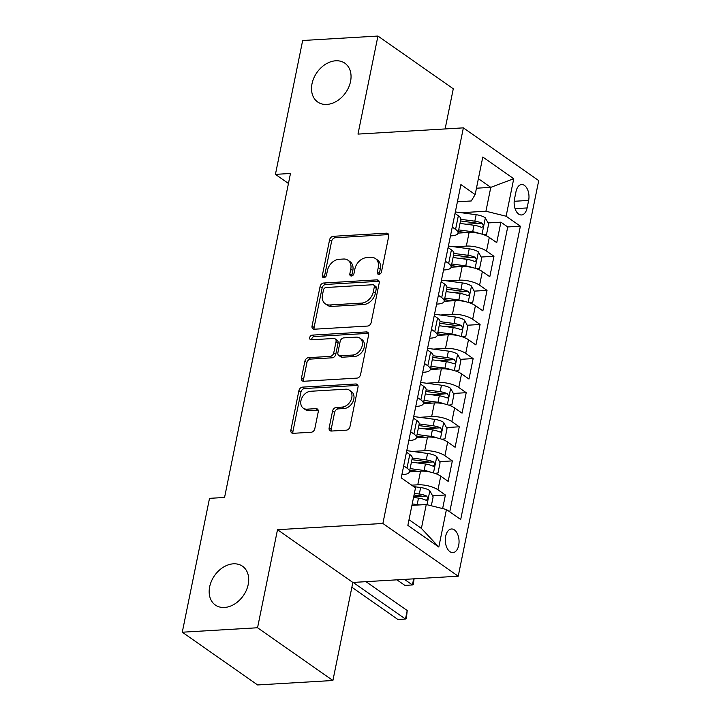 <?xml version="1.0" encoding="UTF-8"?>
<svg xmlns="http://www.w3.org/2000/svg" width="721" height="721" viewBox="0 0 721 721"><rect width="100%" height="100%" fill="white"/><g stroke="black" fill="none" stroke-linecap="round" stroke-linejoin="round"><path stroke-width="1.08" d="M378.913 274.377A2.542 1.884 -55 0 0 381.463 271.907L388.7 236.344A3.632 2.695 -55 0 0 387.826 233.541A3.632 2.695 -55 0 0 386.42 233.171L333.219 236.317A3.632 2.695 -55 0 0 329.587 239.841L322.35 275.404A2.542 1.884 -55 0 0 322.963 277.369A2.542 1.884 -55 0 0 323.945 277.63A2.542 1.884 -55 0 0 326.487 275.161L327.424 270.555A11.626 8.607 -55 0 1 339.059 259.29L343.493 259.028A11.626 8.607 -55 0 1 347.982 260.218A11.626 8.607 -55 0 1 350.776 269.176L349.838 273.782A2.542 1.884 -55 0 0 350.451 275.737A2.542 1.884 -55 0 0 351.424 275.999A2.542 1.884 -55 0 0 353.975 273.538L354.912 268.933A11.626 8.607 -55 0 1 366.547 257.658L370.982 257.397A11.626 8.607 -55 0 1 375.47 258.587A11.626 8.607 -55 0 1 378.255 267.554L377.326 272.15A2.542 1.884 -55 0 0 377.93 274.115A2.542 1.884 -55 0 0 378.913 274.377M233.379 563.822A23.685 17.547 -55 0 0 211.505 581.027A23.685 17.547 -55 0 0 215.354 605.045A23.685 17.547 -55 0 0 224.492 607.47A23.685 17.547 -55 0 0 246.366 590.265A23.685 17.547 -55 0 0 242.517 566.246A23.685 17.547 -55 0 0 233.379 563.822M335.725 60.789A23.685 17.547 -55 0 0 313.851 77.994A23.685 17.547 -55 0 0 317.7 102.012A23.685 17.547 -55 0 0 326.838 104.437A23.685 17.547 -55 0 0 348.712 87.232A23.685 17.547 -55 0 0 344.863 63.214A23.685 17.547 -55 0 0 335.725 60.789M458.691 545.364A11.842 6.859 86.6 0 0 451.481 528.98A11.842 6.859 86.6 0 0 445.659 536.235A11.842 6.859 86.6 0 0 452.878 552.619A11.842 6.859 86.6 0 0 458.691 545.364M329.146 427.877A3.632 2.695 -55 0 0 330.011 430.68A3.632 2.695 -55 0 0 331.417 431.05L346.341 430.167A3.632 2.695 -55 0 0 349.973 426.643L358.013 387.15A3.632 2.695 -55 0 0 357.138 384.347A3.632 2.695 -55 0 0 355.741 383.978L302.541 387.123A3.632 2.695 -55 0 0 298.909 390.647L290.869 430.149A3.632 2.695 -55 0 0 291.744 432.942A3.632 2.695 -55 0 0 293.141 433.321L311.175 432.249A3.632 2.695 -55 0 0 314.807 428.725L318.249 411.826A3.632 2.695 -55 0 0 317.375 409.023A3.632 2.695 -55 0 0 315.969 408.654L307.029 409.177A9.715 7.201 -55 0 1 303.28 408.185A9.715 7.201 -55 0 1 301.702 398.325A9.715 7.201 -55 0 1 310.679 391.269L345.701 389.196A9.715 7.201 -55 0 1 349.451 390.196A9.715 7.201 -55 0 1 351.028 400.047A9.715 7.201 -55 0 1 342.051 407.104L336.22 407.455A3.632 2.695 -55 0 0 332.579 410.979L329.146 427.877L331.182 429.301A3.632 2.695 -55 0 0 331.272 431.059M277.504 529.701L257.55 627.757L182.278 632.209L257.631 684.95L332.904 680.498L352.848 582.442L458.232 576.205L382.887 523.464L277.504 529.701L352.848 582.442M445.118 128.942L453.284 88.791L377.939 36.05L357.986 134.097L463.369 127.86L382.887 523.464M377.939 36.05L302.667 40.502L275.431 174.365L288.445 183.476M182.278 632.209L209.514 498.346L224.564 497.463L290.482 173.473L275.431 174.365M367.521 326.063A3.632 2.695 -55 0 0 371.162 322.539L379.192 283.038A3.632 2.695 -55 0 0 378.327 280.235A3.632 2.695 -55 0 0 376.921 279.865L323.72 283.011A3.632 2.695 -55 0 0 320.088 286.534L312.049 326.036A3.632 2.695 -55 0 0 312.923 328.839A3.632 2.695 -55 0 0 314.32 329.209L367.521 326.063M368.602 335.094L360.572 374.596A3.632 2.695 -55 0 1 356.931 378.119L303.73 381.265A3.632 2.695 -55 0 1 302.333 380.895A3.632 2.695 -55 0 1 301.459 378.092L304.902 361.185A3.632 2.695 -55 0 1 308.534 357.661L330.11 356.39A3.632 2.695 -55 0 0 333.751 352.866L336.031 341.655A3.632 2.695 -55 0 0 335.157 338.852A3.632 2.695 -55 0 0 333.751 338.473L311.292 339.807A2.542 1.884 -55 0 1 310.309 339.546A2.542 1.884 -55 0 1 309.895 336.968A2.542 1.884 -55 0 1 312.247 335.121L366.331 331.921A3.632 2.695 -55 0 1 367.728 332.291A3.632 2.695 -55 0 1 368.602 335.094M442.631 508.575L445.398 495.003L432.555 495.769M413.656 496.886L422.461 496.363M411.673 485.17L417.774 484.809A14.799 5.029 11.5 0 1 437.962 489.802L440.738 476.157L448.174 481.367L452.337 460.899L439.495 461.656M417.585 462.954L429.401 462.26M412.556 451.427L424.714 450.706A14.799 5.029 11.5 0 1 444.902 455.699L447.678 442.054L455.104 447.263L459.268 426.796L446.434 427.553M424.516 428.851L436.34 428.157M419.496 417.324L431.645 416.603A14.799 5.029 11.5 0 1 451.842 421.596L454.618 407.951L462.044 413.151L466.208 392.693L453.374 393.45M431.455 394.748L443.28 394.054M426.435 383.221L438.584 382.5A14.799 5.029 11.5 0 1 458.781 387.492L461.548 373.848L468.983 379.048L473.147 358.589L460.313 359.346M438.395 360.644L450.219 359.95M433.375 349.117L445.524 348.396A14.799 5.029 11.5 0 1 465.712 353.389L468.488 339.744L475.923 344.944L480.087 324.486L467.253 325.243M445.335 326.541L457.15 325.838M440.315 315.014L452.464 314.293A14.799 5.029 11.5 0 1 472.652 319.286L475.427 305.641L482.863 310.841L487.026 290.383L474.193 291.14M452.274 292.438L464.09 291.735M447.254 280.911L459.403 280.19A14.799 5.029 11.5 0 1 479.591 285.183L482.367 271.538L489.802 276.738L493.966 256.279L486.531 251.07A14.799 5.029 -168.5 0 0 466.343 246.086L454.185 246.807M459.214 258.334L471.029 257.631M481.123 257.036L493.966 256.279M440.738 476.157A14.799 5.029 -168.5 0 0 420.55 471.173L409.465 471.831M447.678 442.054A14.799 5.029 -168.5 0 0 427.49 437.07L416.405 437.719M454.618 407.951A14.799 5.029 -168.5 0 0 434.421 402.967L423.344 403.616M461.548 373.848A14.799 5.029 -168.5 0 0 441.36 368.864L430.275 369.512M468.488 339.744A14.799 5.029 -168.5 0 0 448.3 334.751L437.214 335.409M475.427 305.641A14.799 5.029 -168.5 0 0 455.239 300.648L444.154 301.306M482.367 271.538A14.799 5.029 -168.5 0 0 462.179 266.545L451.094 267.203M516.011 191.588L514.488 199.095A11.473 6.642 86.6 0 0 521.472 214.966A11.473 6.642 86.6 0 0 527.114 207.936L528.637 200.429A11.473 6.642 86.6 0 0 521.643 184.558A11.473 6.642 86.6 0 0 516.011 191.588M458.232 576.205L538.722 180.601L463.369 127.86M409.005 519.724L421.397 528.403L426.255 504.529L446.443 509.513L460.701 519.49L520.373 226.196L506.115 216.219L485.927 211.235L461.125 212.704M446.443 509.513L438.81 547.032L407.861 525.366L415.494 487.847L401.236 477.87L460.908 184.576L475.166 194.553L482.791 157.043L513.749 178.709L506.115 216.219M401.894 474.625L403.111 474.553A14.799 5.029 11.5 0 0 409.465 471.795L412.241 458.159A14.799 5.029 -168.5 0 0 409.78 454.491L406.464 452.166M408.834 440.513L410.051 440.441A14.799 5.029 11.5 0 0 416.405 437.692L419.18 424.056A14.799 5.029 -168.5 0 0 416.72 420.388L413.403 418.063M415.774 406.41L416.99 406.338A14.799 5.029 11.5 0 0 423.344 403.589L426.12 389.953A14.799 5.029 -168.5 0 0 423.66 386.285L420.343 383.96M422.713 372.306L423.921 372.234A14.799 5.029 11.5 0 0 430.284 369.485L433.06 355.85A14.799 5.029 -168.5 0 0 430.599 352.181L427.283 349.856M429.653 338.203L430.861 338.131A14.799 5.029 11.5 0 0 437.223 335.382L439.999 321.737A14.799 5.029 -168.5 0 0 437.539 318.078L434.222 315.753M436.593 304.1L437.8 304.028A14.799 5.029 11.5 0 0 444.163 301.279L446.939 287.634A14.799 5.029 -168.5 0 0 444.478 283.975L441.153 281.65M443.523 269.996L444.74 269.924A14.799 5.029 11.5 0 0 451.103 267.176L453.879 253.531A14.799 5.029 -168.5 0 0 451.418 249.872L448.092 247.546M449.76 511.838L507.728 226.953L500.906 222.176L496.742 242.635L489.307 237.434A14.799 5.029 -168.5 0 0 469.119 232.441L458.033 233.099M450.463 235.893L451.679 235.821A14.799 5.029 -168.5 0 0 458.042 233.072A14.799 5.029 -168.5 0 0 455.573 229.404L452.256 227.088M458.042 233.072L460.818 219.427A14.799 5.029 -168.5 0 0 458.349 215.768L455.032 213.443M403.688 465.811L407.005 468.136A14.799 5.029 11.5 0 1 409.465 471.795M410.628 431.708L413.944 434.033A14.799 5.029 11.5 0 1 416.405 437.692M417.567 397.604L420.884 399.93A14.799 5.029 11.5 0 1 423.344 403.589M424.507 363.501L427.823 365.826A14.799 5.029 11.5 0 1 430.284 369.485M431.446 329.398L434.763 331.723A14.799 5.029 11.5 0 1 437.223 335.382M438.377 295.295L441.703 297.611A14.799 5.029 11.5 0 1 444.163 301.279M445.317 261.191L448.642 263.507A14.799 5.029 11.5 0 1 451.103 267.176M479.591 285.183L487.026 290.383M472.652 319.286L480.087 324.486M465.712 353.389L473.147 358.589M458.781 387.492L466.208 392.693M451.842 421.596L459.268 426.796M444.902 455.699L452.337 460.899M437.962 489.802L445.398 495.003M426.255 504.529L411.925 505.376M485.927 211.235L490.785 187.361L478.393 178.682M476.455 188.208L490.785 187.361L513.749 178.709M457.402 201.79L471.264 200.97L475.166 194.553M257.55 627.757L332.904 680.498M466.154 224.231L477.969 223.528M488.063 222.933L500.906 222.176M507.728 226.953L520.373 226.196M438.81 547.032L421.397 528.403M379.318 274.304A2.542 1.884 -55 0 1 379.363 273.574L380.291 268.978A11.626 8.607 -55 0 0 377.507 260.011L375.47 258.587M347.982 260.218L350.018 261.642A11.626 8.607 -55 0 1 352.812 270.6L351.875 275.206A2.542 1.884 -55 0 0 351.83 275.936M388.61 234.586A3.632 2.695 -55 0 0 388.457 234.595L335.256 237.741A3.632 2.695 -55 0 0 331.624 241.265L324.387 276.828A2.542 1.884 -55 0 0 324.342 277.558M379.102 281.289A3.632 2.695 -55 0 0 378.958 281.289L325.757 284.444A3.632 2.695 -55 0 0 322.125 287.958L314.086 327.46A3.632 2.695 -55 0 0 314.176 329.218M374.307 286.967A2.542 1.884 -55 0 0 373.694 285.002A2.542 1.884 -55 0 0 372.721 284.741L326.018 287.508A2.542 1.884 -55 0 0 323.477 289.977L322.485 294.826A11.626 8.607 -55 0 0 325.279 303.793A11.626 8.607 -55 0 0 329.767 304.983L361.681 303.09A11.626 8.607 -55 0 0 373.325 291.816L374.307 286.967L376.344 288.391A2.542 1.884 -55 0 0 375.731 286.426L373.694 285.002M325.279 303.793L327.316 305.217A11.626 8.607 -55 0 0 331.804 306.407L329.767 304.983M376.344 288.391L375.362 293.249A11.626 8.607 -55 0 1 363.717 304.514L331.804 306.407M335.157 338.852L337.194 340.276A3.632 2.695 -55 0 1 338.068 343.079L335.779 354.29A3.632 2.695 -55 0 1 332.147 357.814L310.571 359.085A3.632 2.695 -55 0 0 306.939 362.609L303.496 379.516A3.632 2.695 -55 0 0 303.586 381.265M368.512 333.336A3.632 2.695 -55 0 0 368.368 333.345L314.284 336.545A2.542 1.884 -55 0 0 311.697 339.78M352.497 355.065A9.715 7.201 -55 0 0 361.473 348A9.715 7.201 -55 0 0 359.887 338.149A9.715 7.201 -55 0 0 356.138 337.149L343.8 337.879A3.632 2.695 -55 0 0 340.168 341.403L337.888 352.623A3.632 2.695 -55 0 0 338.753 355.417A3.632 2.695 -55 0 0 340.159 355.795L352.497 355.065L354.534 356.489A9.715 7.201 -55 0 0 363.51 349.433A9.715 7.201 -55 0 0 361.924 339.573L359.887 338.149M338.753 355.417L340.79 356.85A3.632 2.695 -55 0 0 342.196 357.219L340.159 355.795M354.534 356.489L342.196 357.219M349.451 390.196L351.488 391.62A9.715 7.201 -55 0 1 353.065 401.471A9.715 7.201 -55 0 1 344.088 408.537L338.257 408.879A3.632 2.695 -55 0 0 334.616 412.403L331.182 429.301M303.28 408.185L305.316 409.609A9.715 7.201 -55 0 0 309.066 410.61L307.029 409.177M318.159 410.069A3.632 2.695 -55 0 0 318.006 410.078L309.066 410.61M357.922 385.393A3.632 2.695 -55 0 0 357.778 385.402L304.577 388.547A3.632 2.695 -55 0 0 300.945 392.071L292.906 431.573A3.632 2.695 -55 0 0 292.996 433.321M483.43 234.613L486.567 234.244L488.649 224.015L485.269 217.751A9.806 3.335 -168.5 0 0 476.148 214.705L455.339 211.929M479.005 233.37A9.806 3.335 -168.5 0 0 472.688 231.756L458.682 229.891M466.433 232.604L458.358 231.522M460.007 223.411L474.003 225.276A9.806 3.335 11.5 0 1 481.213 227.277C483.557 226.98 483.836 225.619 482.052 223.186A9.806 3.335 -168.5 0 0 474.833 221.185L460.836 219.319M460.503 220.95L475.445 222.942A4.993 1.694 11.5 0 1 477.717 223.438L482.052 223.186M481.213 227.277L481.961 227.43M476.491 268.717L479.627 268.347L481.709 258.118L478.329 251.854A9.806 3.335 -168.5 0 0 469.218 248.808L448.399 246.032M472.066 267.473A9.806 3.335 -168.5 0 0 465.748 265.86L451.752 263.994M459.493 266.707L451.418 265.625M453.067 257.514L467.064 259.38A9.806 3.335 11.5 0 1 474.283 261.381C476.617 261.083 476.896 259.722 475.112 257.289A9.806 3.335 -168.5 0 0 467.893 255.288L453.897 253.422M453.563 255.054L468.506 257.046A4.993 1.694 11.5 0 1 470.777 257.541L475.112 257.289M474.283 261.381L475.022 261.534M469.551 302.82L472.688 302.45L474.769 292.221L471.39 285.958A9.806 3.335 -168.5 0 0 462.278 282.911L441.468 280.136M465.126 301.576A9.806 3.335 -168.5 0 0 458.808 299.963L444.812 298.097M452.563 300.81L444.478 299.729M446.128 291.617L460.124 293.483A9.806 3.335 11.5 0 1 467.343 295.484C469.677 295.186 469.957 293.826 468.172 291.392A9.806 3.335 -168.5 0 0 460.953 289.391L446.957 287.526M446.623 289.157L461.566 291.149A4.993 1.694 11.5 0 1 463.837 291.644L468.172 291.392M467.343 295.484L468.082 295.637M462.612 336.923L465.748 336.554L467.83 326.325L464.45 320.061A9.806 3.335 -168.5 0 0 455.339 317.015L434.529 314.239M458.186 335.68A9.806 3.335 -168.5 0 0 451.869 334.066L437.872 332.201M445.623 334.914L437.539 333.832M439.188 325.721L453.185 327.586A9.806 3.335 11.5 0 1 460.404 329.587C462.738 329.29 463.017 327.929 461.233 325.495A9.806 3.335 -168.5 0 0 454.023 323.495L440.017 321.629M439.693 323.26L454.627 325.261A4.993 1.694 11.5 0 1 456.898 325.748L461.233 325.495M460.404 329.587L461.152 329.74M455.672 371.027L458.808 370.657L460.89 360.428L457.511 354.164A9.806 3.335 -168.5 0 0 448.399 351.118L427.589 348.342M451.247 369.783A9.806 3.335 -168.5 0 0 444.929 368.17L430.933 366.304M438.683 369.017L430.599 367.935M432.249 359.824L446.245 361.69A9.806 3.335 11.5 0 1 453.464 363.69C455.807 363.393 456.078 362.032 454.293 359.599A9.806 3.335 -168.5 0 0 447.083 357.598L433.078 355.732M432.753 357.364L447.687 359.364A4.993 1.694 11.5 0 1 449.967 359.851L454.293 359.599M453.464 363.69L454.212 363.853M448.732 405.13L451.869 404.76L453.951 394.531L450.571 388.268A9.806 3.335 -168.5 0 0 441.459 385.221L420.649 382.445M444.307 403.895A9.806 3.335 -168.5 0 0 437.989 402.273L423.993 400.407M431.744 403.12L423.66 402.048M425.309 393.927L439.305 395.793A9.806 3.335 11.5 0 1 446.524 397.794C448.868 397.496 449.138 396.135 447.353 393.702A9.806 3.335 -168.5 0 0 440.143 391.701L426.138 389.836M425.814 391.467L440.747 393.468A4.993 1.694 11.5 0 1 443.027 393.954L447.353 393.702M446.524 397.794L447.272 397.956M441.793 439.233L444.938 438.864L447.02 428.635L443.631 422.371A9.806 3.335 -168.5 0 0 434.52 419.325L413.71 416.549M437.377 437.998A9.806 3.335 -168.5 0 0 431.05 436.385L417.053 434.511M424.804 437.223L416.72 436.151M418.369 428.031L432.375 429.905A9.806 3.335 11.5 0 1 439.585 431.897C441.928 431.609 442.207 430.239 440.423 427.805A9.806 3.335 -168.5 0 0 433.204 425.805L419.198 423.939M418.874 425.579L433.808 427.571A4.993 1.694 11.5 0 1 436.088 428.058L440.423 427.805M439.585 431.897L440.333 432.059M434.853 473.337L437.998 472.967L440.08 462.738L436.701 456.474A9.806 3.335 -168.5 0 0 427.58 453.437L406.77 450.652M430.437 472.102A9.806 3.335 -168.5 0 0 424.11 470.489L410.114 468.614M417.865 471.327L409.78 470.254M411.439 462.134L425.435 464.009A9.806 3.335 11.5 0 1 432.645 466C434.988 465.712 435.268 464.342 433.483 461.909A9.806 3.335 -168.5 0 0 426.264 459.917L412.268 458.042M411.934 459.683L426.868 461.674A4.993 1.694 11.5 0 1 429.148 462.161L433.483 461.909M432.645 466L433.393 466.163M404.472 579.387L412.412 584.956L413.656 578.846M414.079 578.819L413.322 584.38L412.412 584.956L404.887 585.398L396.947 579.837M431.32 505.782L433.141 496.841L429.761 490.577A9.806 3.335 -168.5 0 0 420.64 487.54L413.728 486.612M419.234 504.943A9.806 3.335 -168.5 0 0 417.18 504.592L412.223 503.925M413.539 497.445L418.495 498.112A9.806 3.335 11.5 0 1 425.705 500.104C428.049 499.815 428.328 498.445 426.544 496.012A9.806 3.335 -168.5 0 0 419.325 494.02L414.368 493.353M414.034 494.994L419.937 495.778A4.993 1.694 11.5 0 1 422.209 496.273L426.544 496.012M425.705 500.104L426.453 500.266M353.146 582.433L405.481 619.06L407.212 610.534L365.98 581.667M407.212 610.534L406.383 618.483L405.481 619.06L397.947 619.501L351.875 587.245M417.774 484.809L420.55 471.173M424.714 450.706L427.49 437.07M431.645 416.603L434.421 402.967M438.584 382.5L441.36 368.864M445.524 348.396L448.3 334.751M452.464 314.293L455.239 300.648M459.403 280.19L462.179 266.545M466.343 246.086L469.119 232.441M455.573 229.404L458.349 215.768M407.005 468.136L409.78 454.491M413.944 434.033L416.72 420.388M420.884 399.93L423.66 386.285M427.823 365.826L430.599 352.181M434.763 331.723L437.539 318.078M441.703 297.611L444.478 283.975M448.642 263.507L451.418 249.872M486.531 251.07L489.307 237.434M514.181 201.285L528.637 200.429M515.055 208.648L527.114 207.936M380.291 268.978L378.255 267.554M351.875 275.206L349.838 273.782M352.812 270.6L350.776 269.176M324.387 276.828L322.35 275.404M331.624 241.265L329.587 239.841M335.256 237.741L333.219 236.317M388.457 234.595L386.42 233.171M379.363 273.574L377.326 272.15M314.086 327.46L312.049 326.036M322.125 287.958L320.088 286.534M325.757 284.444L323.72 283.011M378.958 281.289L376.921 279.865M363.717 304.514L361.681 303.09M375.362 293.249L373.325 291.816M303.496 379.516L301.459 378.092M306.939 362.609L304.902 361.185M310.571 359.085L308.534 357.661M332.147 357.814L330.11 356.39M335.779 354.29L333.751 352.866M338.068 343.079L336.031 341.655M314.284 336.545L312.247 335.121M368.368 333.345L366.331 331.921M334.616 412.403L332.579 410.979M338.257 408.879L336.22 407.455M344.088 408.537L342.051 407.104M318.006 410.078L315.969 408.654M292.906 431.573L290.869 430.149M300.945 392.071L298.909 390.647M304.577 388.547L302.541 387.123M357.778 385.402L355.741 383.978M482.043 234.163L485.35 217.904M474.833 221.185L476.148 214.705M472.688 231.756L474.003 225.276M475.103 268.266L478.411 252.008M467.893 255.288L469.218 248.808M465.748 265.86L467.064 259.38M468.163 302.369L471.48 286.111M460.953 289.391L462.278 282.911M458.808 299.963L460.124 293.483M461.233 336.473L464.54 320.214M454.023 323.495L455.339 317.015M451.869 334.066L453.185 327.586M454.293 370.576L457.601 354.317M447.083 357.598L448.399 351.118M444.929 368.17L446.245 361.69M447.353 404.688L450.661 388.421M440.143 391.701L441.459 385.221M437.989 402.273L439.305 395.793M440.414 438.792L443.721 422.533M433.204 425.805L434.52 419.325M431.05 436.385L432.375 429.905M433.474 472.895L436.782 456.636M426.264 459.917L427.58 453.437M424.11 470.489L425.435 464.009M427.003 504.709L429.842 490.74M419.325 494.02L420.64 487.54M417.18 504.592L418.495 498.112"/></g></svg>
